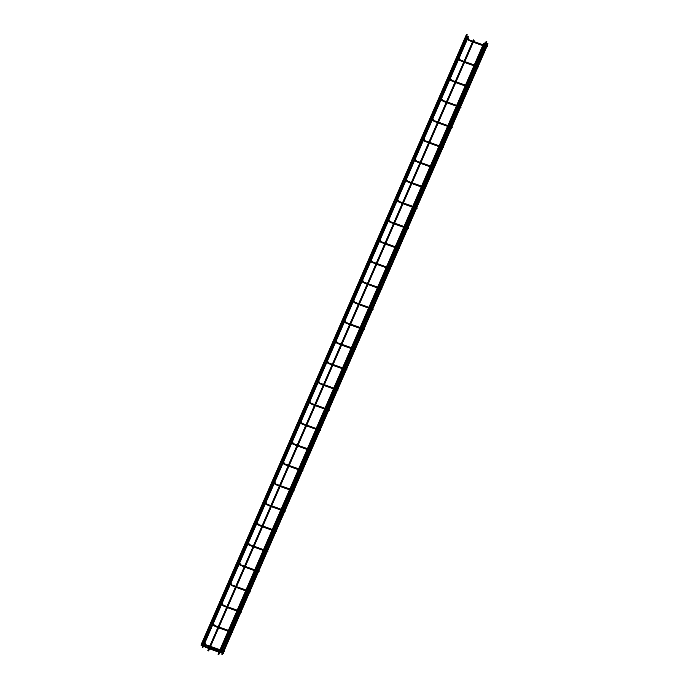 <?xml version="1.0" encoding="UTF-8"?>
<svg xmlns="http://www.w3.org/2000/svg" width="689" height="689" viewBox="0 0 689 689"><rect width="100%" height="100%" fill="white"/><g stroke="black" fill="none" stroke-linecap="round" stroke-linejoin="round"><path stroke-width="1.03" d="M488.045 43.829L487.261 43.519L488.045 43.829M221.78 654.137L222.53 654.464M223.537 650.192L231.246 632.321M249.513 590.447L257.583 571.741M258.297 570.259L266.367 551.544M267.074 550.063L275.144 531.357M275.858 529.867L283.928 511.16M284.635 509.679L292.704 490.973M346.093 368.322L354.163 349.616M354.878 348.134L362.948 329.428M363.654 327.938L371.724 309.232M372.439 307.75L380.509 289.036M381.215 287.554L389.285 268.848M390 267.358L398.07 248.651M469.02 85.625L477.089 66.919M468.408 36.784L467.633 36.474L468.408 36.784M467.633 36.474L202.118 647.109L202.902 647.419M214.89 625.896L214.374 625.233L213.65 625.69L213.151 623.846L204.736 643.25M221.686 604.21L213.151 623.889M293.919 444.164L293.393 443.492L292.67 443.949L292.17 442.105L283.394 462.353M302.695 423.968L302.17 423.304L301.446 423.761L300.766 422.245L292.17 442.157M311.48 403.771L310.954 403.108L310.231 403.565L309.731 401.721L300.955 421.961M320.256 383.584L319.73 382.92L319.007 383.368L318.516 381.525L309.731 401.773M329.032 363.387L328.515 362.724L327.792 363.181L327.103 361.665L318.507 381.577M335.827 341.701L327.292 361.38M344.612 321.513L336.068 341.193M390.499 222.039L389.974 221.376L389.251 221.824L388.751 219.989L379.975 240.228M399.276 201.843L398.759 201.179L398.027 201.636L397.346 200.12L388.751 220.032M408.06 181.655L407.535 180.983L406.811 181.44L406.312 179.596L397.536 199.836M416.836 161.459L416.32 160.795L415.588 161.252L414.907 159.736L406.312 179.648M425.621 141.262L425.096 140.599L424.372 141.056L423.873 139.212L415.097 159.452M458.753 59.004L450.218 78.684M467.245 34.76L466.462 34.45L467.245 34.76M200.973 645.068L201.731 645.395M212.384 623.502L211.79 622.15L203.565 641.226M220.523 602.186L211.979 621.866M229.299 581.998L220.764 601.678M282.628 461.957L282.034 460.605L273.438 480.517M291.404 441.761L290.818 440.417L282.223 460.321M300.189 421.573L299.594 420.221L290.999 440.133M308.965 401.377L308.379 400.033L299.784 419.937M317.75 381.189L317.155 379.837L308.56 399.749M326.526 360.993L325.94 359.641L317.345 379.553M334.665 339.677L326.121 359.357M396.769 199.448L396.175 198.096L387.588 218.008M405.545 179.252L404.96 177.908L396.364 197.812M414.33 159.064L413.736 157.712L405.141 177.624M448.806 77.168L440.262 96.848M457.582 56.972L449.047 76.66M474.135 40.22L473.352 39.91L474.135 40.22M207.871 650.528L208.621 650.855M486.873 41.796L486.098 41.486L486.882 41.831L485.986 43.889M221.643 649.839L221.987 648.892M222.366 648.168L229.471 631.684M230.781 628.799L230.057 628.618L230.841 628.583M239.557 608.602L238.842 608.421L239.557 608.602L247.032 591.3M248.341 588.415L247.618 588.234L248.341 588.415L255.808 571.103M257.118 568.218L256.394 568.037L257.118 568.218L264.593 550.916M265.902 548.039L273.369 530.719M274.687 527.843L282.154 510.523M283.463 507.655L290.93 490.335M301.015 467.254L300.301 467.073L301.084 467.039M309.8 447.058L309.077 446.877L309.861 446.842M318.576 426.87L317.862 426.689L318.645 426.655M327.361 406.674L326.638 406.493L327.421 406.458M336.137 386.486L335.422 386.296L336.198 386.262M344.922 366.29L344.199 366.109L344.982 366.074M353.698 346.093L352.983 345.912L353.698 346.093L361.174 328.791M362.483 325.906L361.759 325.725L362.483 325.906L369.95 308.594M371.268 305.718L378.735 288.407M380.044 285.53L387.511 268.21M406.381 224.941L405.657 224.76L406.441 224.726M415.166 204.745L414.442 204.564L415.226 204.53M423.942 184.549L423.218 184.368L424.002 184.333M432.718 164.361L432.003 164.18L432.787 164.146M441.503 144.165L440.779 143.984L441.563 143.949M467.84 83.584L467.125 83.403L467.9 83.369M476.624 63.397L475.901 63.216L476.685 63.181M485.401 43.2L484.686 43.019L485.401 43.2L486.098 41.486M484.341 43.881L483.557 43.571L484.341 43.881M218.068 654.188L218.826 654.516M459.063 103.781L458.34 103.6L459.063 103.781M450.279 123.977L449.564 123.787L450.279 123.977M397.605 245.129L396.881 244.948L397.605 245.129M388.82 265.325L388.105 265.144L388.82 265.325M380.044 285.513L379.32 285.332L380.044 285.513M371.259 305.709L370.544 305.528L371.259 305.709M292.239 487.45L291.516 487.269L292.239 487.45M283.455 507.638L282.74 507.457L283.455 507.638M274.678 527.834L273.955 527.653L274.678 527.834M265.902 548.031L265.179 547.841L265.902 548.031M222.366 648.151L221.643 647.97L222.366 648.151M221.634 649.83L220.911 649.649L221.634 649.83M202.532 642.983L203.358 643.354M203.264 641.304L204.09 641.674M211.678 621.952L212.505 622.322M220.454 601.755L221.29 602.134M229.239 581.559L230.066 581.938M238.015 561.371L238.85 561.742M246.8 541.175L247.627 541.554M255.576 520.987L256.411 521.358M264.361 500.791L265.187 501.161M273.137 480.595L273.972 480.974M281.913 460.407L282.748 460.777M290.698 440.211L291.525 440.59M299.474 420.014L300.309 420.393M308.259 399.827L309.085 400.197M317.035 379.63L317.87 380.009M325.819 359.443L326.646 359.813M334.596 339.246L335.431 339.617M343.38 319.05L344.207 319.429M352.157 298.862L352.992 299.233M360.941 278.666L361.768 279.045M369.717 258.478L370.553 258.849M378.502 238.282L379.329 238.652M387.278 218.086L388.114 218.465M396.063 197.898L396.89 198.268M404.839 177.702L405.675 178.081M413.624 157.505L414.451 157.884M422.4 137.318L423.227 137.688M431.176 117.121L432.012 117.5M439.961 96.934L440.788 97.304M448.737 76.737L449.572 77.108M457.522 56.541L458.349 56.92M466.298 36.353L467.133 36.724M469.519 40.298L468.994 39.635L468.27 40.091L467.547 38.825L458.995 58.487M472.826 41.133L469.743 40.031L469.45 40.479M460.743 60.494L460.218 59.831L459.494 60.279L458.762 59.021M464.041 61.33L460.958 60.219L460.674 60.675M451.958 80.682L451.433 80.019L450.709 80.475L449.986 79.218M455.265 81.517L452.182 80.415L451.889 80.863M443.182 100.878L442.657 100.215L441.933 100.672L441.201 99.405L432.658 119.068M446.481 101.714L443.397 100.611L443.113 101.059M434.397 121.075L433.881 120.411L433.148 120.859L432.425 119.602L423.873 139.264M437.704 121.901L434.621 120.799L434.337 121.255M428.92 142.098L425.836 140.995L425.552 141.443M420.144 162.294L417.06 161.183L416.776 161.639M411.359 182.482L408.276 181.379L407.991 181.836M402.583 202.678L399.499 201.576L399.215 202.023M393.798 222.874L390.715 221.763L390.43 222.22M381.715 242.227L381.198 241.563L380.466 242.02L379.742 240.762L371.19 260.416M385.022 243.062L381.939 241.96L381.654 242.407M372.938 262.423L372.413 261.76L371.69 262.216L370.958 260.95M376.237 263.258L373.162 262.147L372.87 262.604M364.154 282.619L363.637 281.947L362.905 282.404L362.181 281.146L353.629 300.809M367.461 283.446L364.378 282.344L364.093 282.8M355.378 302.807L354.852 302.144L354.129 302.6L353.397 301.334L344.853 320.996M358.676 303.642L355.602 302.54L355.309 302.988M346.593 323.003L346.076 322.34L345.353 322.788L344.621 321.53M349.9 323.839L346.817 322.728L346.533 323.184M337.817 343.191L337.291 342.528L336.568 342.984L335.844 341.727M341.124 344.026L338.041 342.924L337.748 343.38M332.339 364.223L329.256 363.12L328.972 363.568M323.563 384.419L320.48 383.308L320.187 383.764M314.778 404.607L311.695 403.504L311.411 403.952M306.002 424.803L302.919 423.692L302.635 424.148M297.217 444.991L294.134 443.888L293.85 444.345M285.134 464.352L284.617 463.688L283.885 464.145L283.162 462.879L274.61 482.541M288.441 465.187L285.358 464.085L285.074 464.532M276.358 484.548L275.833 483.885L275.109 484.333L274.377 483.075L265.833 502.737M279.656 485.383L276.573 484.272L276.289 484.729M267.573 504.736L267.056 504.072L266.324 504.529L265.601 503.271L257.049 522.925M270.88 505.571L267.797 504.469L267.513 504.916M258.797 524.932L258.272 524.269L257.548 524.725L256.816 523.459L248.273 543.121M262.096 525.767L259.012 524.665L258.728 525.113M250.012 545.128L249.496 544.465L248.763 544.913L248.04 543.655L239.488 563.318M253.319 545.955L250.236 544.853L249.952 545.309M241.236 565.316L240.711 564.653L239.987 565.109L239.255 563.843L230.712 583.505M244.535 566.151L241.451 565.049L241.167 565.497M232.451 585.512L231.935 584.849L231.203 585.305L230.479 584.039L221.927 603.702M235.759 586.348L232.675 585.237L232.391 585.693M223.675 605.709L223.15 605.037L222.426 605.493L221.694 604.236M226.974 606.535L223.899 605.433L223.606 605.889M486.753 46.111L487.356 46.585M477.968 66.308L478.579 66.781M469.192 86.495L469.795 86.969M460.407 106.692L461.019 107.165M451.631 126.879L452.234 127.362M442.846 147.076L443.458 147.549M434.07 167.272L434.673 167.746M425.294 187.46L425.897 187.933M416.509 207.656L417.112 208.13M407.733 227.844L408.336 228.326M398.948 248.04L399.551 248.514M390.172 268.236L390.775 268.71M381.387 288.424L381.999 288.906M372.611 308.62L373.214 309.094M363.826 328.817L364.438 329.29M355.05 349.004L355.653 349.478M346.266 369.201L346.877 369.674M337.489 389.388L338.092 389.871M328.705 409.585L329.316 410.058M319.929 429.781L320.531 430.255M311.144 449.969L311.755 450.442M302.368 470.165L302.971 470.639M293.583 490.361L294.194 490.835M284.807 510.549L285.41 511.023M276.031 530.745L276.633 531.219M267.246 550.933L267.849 551.415M258.47 571.129L259.073 571.603M249.685 591.326L250.296 591.799M240.909 611.513L241.512 611.987M232.124 631.71L232.736 632.183M218.198 626.732L215.114 625.629L214.83 626.077M223.71 651.062L224.313 651.536M206.476 645.249L205.959 644.585L205.227 645.042L204.504 643.784L204.004 644.921M209.783 646.084L206.7 644.982L206.416 645.429M205.753 646.928L205.227 646.265L204.504 646.721L203.772 645.455L202.902 647.453M209.051 647.763L205.968 646.661L205.684 647.109M222.978 652.741L223.589 653.215M220.067 651.708L223.09 652.759L222.805 653.25M220.799 650.037L223.822 651.079L223.537 651.579M229.213 630.676L232.236 631.727L231.952 632.218M237.989 610.488L241.012 611.531L240.737 612.03M246.774 590.292L249.797 591.334L249.513 591.834M255.55 570.104L258.573 571.147L258.297 571.646M264.335 549.908L267.358 550.95L267.074 551.45M273.111 529.712L276.134 530.763L275.858 531.253M281.896 509.524L284.919 510.566L284.635 511.066M290.672 489.328L293.695 490.37L293.411 490.869M299.448 469.14L302.471 470.182L302.195 470.673M308.233 448.944L311.256 449.986L310.972 450.485M317.009 428.747L320.032 429.79L319.756 430.289M325.794 408.56L328.817 409.602L328.532 410.101M334.57 388.363L337.593 389.406L337.317 389.905M343.355 368.167L346.378 369.218L346.093 369.709M354.895 349.556L355.154 349.022L352.131 347.979M360.915 327.783L363.938 328.825L363.654 329.325M369.692 307.595L372.715 308.638L372.439 309.128M378.476 287.399L381.499 288.441L381.215 288.941M387.252 267.203L390.275 268.254L390 268.744M396.037 247.015L399.06 248.057L398.776 248.557M404.813 226.819L407.836 227.861L407.561 228.36M413.598 206.622L416.621 207.673L416.337 208.164M422.374 186.435L425.397 187.477L425.122 187.976M431.159 166.238L434.182 167.281L433.898 167.78M439.935 146.051L442.958 147.093L442.674 147.592M448.711 125.854L451.734 126.897L451.459 127.396M457.496 105.658L460.519 106.709L460.235 107.2M469.037 87.047L469.295 86.513L466.272 85.47M475.057 65.274L478.08 66.316L477.796 66.816M483.833 45.086L486.856 46.129L486.58 46.619M483.497 45.87L487.373 46.68L485.401 42.864M474.712 66.066L478.597 66.876L476.616 63.061M465.936 86.254L469.812 87.072L467.84 83.248M457.151 106.45L461.036 107.26L459.055 103.445M448.375 126.647L452.251 127.456L450.279 123.641M439.591 146.835L443.475 147.653L441.494 143.829M430.814 167.031L434.69 167.84L432.718 164.025M422.03 187.219L425.914 188.037L423.933 184.213M413.254 207.415L417.129 208.224L415.157 204.409M404.469 227.611L408.353 228.421L406.372 224.605M395.693 247.799L399.568 248.617L397.596 244.793M386.908 267.995L390.792 268.805L388.811 264.989M378.132 288.191L382.016 289.001L380.035 285.186M369.347 308.379L373.231 309.189L371.259 305.373M360.571 328.575L364.455 329.385L362.474 325.57M351.786 348.763L355.67 349.581L353.698 345.757M343.01 368.959L346.894 369.769L344.913 365.954M334.234 389.156L338.11 389.965L336.137 386.15M325.449 409.344L329.333 410.162L327.353 406.338M316.673 429.54L320.549 430.349L318.576 426.534M307.888 449.728L311.772 450.546L309.792 446.722M299.112 469.924L302.988 470.733L301.015 466.918M290.327 490.12L294.212 490.93L292.231 487.114M281.551 510.308L285.427 511.126L283.455 507.302M272.766 530.504L276.651 531.314L274.67 527.498M263.99 550.7L267.866 551.51L265.894 547.695M255.206 570.888L259.09 571.706L257.109 567.882M246.429 591.084L250.314 591.894L248.333 588.079M237.645 611.272L241.529 612.09L239.548 608.266M228.869 631.469L232.753 632.278L230.772 628.463M220.454 650.821L224.33 651.639L222.358 647.815M219.722 652.5L223.606 653.31L222.9 651.699M487.261 43.519L486.623 44.992M485.866 46.723L477.839 65.179M468.305 87.107L460.286 105.563M459.529 107.303L451.502 125.76M450.744 127.491L442.726 145.956M441.968 147.687L433.941 166.144M433.192 167.883L425.165 186.34M424.407 188.071L416.38 206.536M415.631 208.267L407.604 226.724M406.846 228.464L398.819 246.92M345.387 369.812L337.36 388.269M336.602 390.008L328.575 408.465M327.826 410.196L319.799 428.653M319.041 430.392L311.023 448.849M310.265 450.58L302.238 469.045M301.489 470.776L293.462 489.233M248.807 591.937L240.78 610.394M240.022 612.125L231.995 630.59M222.099 653.353L221.755 654.154M468.417 36.818L467.771 38.3M449.986 79.209L441.434 98.871M370.966 260.95L362.414 280.612M467.245 34.794L466.608 36.267M467.013 37.904L466.375 36.801L457.823 56.464M440.038 97.382L431.486 117.044M431.891 118.68L431.254 117.578L422.702 137.24M423.106 138.868L422.478 137.766L413.925 157.428M387.985 219.645L387.356 218.542L378.804 238.205M379.208 239.832L378.571 238.73L370.027 258.392M370.424 260.029L369.795 258.926L361.243 278.589M361.647 280.216L361.01 279.123L352.467 298.776M352.871 300.413L352.234 299.31L343.682 318.973M343.458 319.498L334.906 339.169M273.843 482.154L273.214 481.051L264.662 500.714M265.067 502.341L264.43 501.248L255.877 520.901M256.282 522.538L255.653 521.435L247.101 541.098M247.506 542.734L246.869 541.632L238.325 561.294M238.721 562.922L238.093 561.819L229.54 581.482M203.97 642.854L203.333 641.76L202.833 642.897M203.238 644.534L202.6 643.431L201.739 645.429M474.144 40.255L208.629 650.89M458.228 58.1L457.591 56.998M449.452 78.288L448.815 77.194M440.667 98.484L440.03 97.382M344.087 320.609L343.449 319.507M335.31 340.797L334.673 339.703M229.945 583.118L229.308 582.016M221.16 603.306L220.532 602.212M483.023 44.794L473.636 41.426M474.247 64.981L464.851 61.614M465.463 85.178L456.075 81.81M456.686 105.374L447.29 102.006M447.902 125.562L438.514 122.194M439.126 145.758L429.729 142.39M430.349 165.954L420.953 162.578M421.565 186.142L412.168 182.774M412.789 206.338L403.392 202.971M404.004 226.526L394.608 223.158M395.228 246.722L385.831 243.355M386.443 266.919L377.047 263.551M377.667 287.106L368.271 283.739M368.882 307.303L359.486 303.935M360.106 327.499L350.71 324.123M351.321 347.687L341.925 344.319M342.545 367.883L333.149 364.515M333.76 388.071L324.373 384.703M324.984 408.267L315.588 404.899M316.199 428.463L306.812 425.087M307.423 448.651L298.027 445.283M298.647 468.847L289.251 465.48M289.862 489.035L280.466 485.667M281.086 509.231L271.69 505.864M272.301 529.428L262.905 526.06M263.525 549.615L254.129 546.248M254.741 569.812L245.344 566.444M245.964 590.008L236.568 586.632M237.18 610.196L227.783 606.828M485.03 43.941L484.436 45.302M484.1 46.085L476.676 63.155M476.245 64.137L475.66 65.489M475.315 66.282L467.891 83.352M467.469 84.325L466.875 85.686M466.539 86.469L459.115 103.539M458.685 104.521L458.099 105.882M457.754 106.666L450.33 123.736M449.908 124.718L449.314 126.07M448.978 126.862L441.554 143.932M441.124 144.905L440.538 146.266M440.193 147.05L432.77 164.12M432.347 165.102L431.762 166.454M431.417 167.246L423.993 184.316M423.571 185.298L422.977 186.65M422.633 187.442L415.209 204.504M414.787 205.486L414.201 206.846M413.856 207.63L406.432 224.7M406.01 225.682L405.416 227.034M405.072 227.826L397.656 244.896M397.226 245.87L396.64 247.23M396.296 248.014L388.872 265.084M388.45 266.066L387.855 267.418M379.665 286.262L379.079 287.614M370.889 306.45L370.294 307.811M362.104 326.646L361.518 327.998M353.328 346.834L352.734 348.195M352.389 348.978L344.974 366.048M344.543 367.03L343.957 368.391M343.613 369.175L336.189 386.245M335.767 387.227L335.173 388.579M334.837 389.371L327.413 406.441M326.982 407.414L326.397 408.775M326.052 409.559L318.628 426.629M318.206 427.611L317.612 428.963M317.276 429.755L309.852 446.825M309.421 447.807L308.836 449.159M308.491 449.951L301.067 467.021M300.645 467.995L300.051 469.355M299.715 470.139L292.291 487.209M291.86 488.191L291.275 489.543M283.084 508.379L282.499 509.739M274.308 528.575L273.714 529.927M265.523 548.771L264.938 550.123M256.747 568.959L256.153 570.32M247.962 589.155L247.377 590.507M239.186 609.343L238.592 610.704M238.248 611.496L230.832 628.557M230.402 629.539L229.816 630.9M221.057 651.036L220.669 651.932M483.557 43.571L218.043 654.206M228.403 630.392L219.007 627.024M219.989 649.744L210.593 646.377M219.257 651.424L209.861 648.056M222.237 650.554L221.625 649.494M222.401 652.552L221.651 651.251M205.236 646.273L204.202 644.482M203.668 643.552L203.333 642.983M204.504 646.721L208.707 648.547M218.913 652.207L209.516 648.84M205.959 644.594L204.926 642.803M204.392 641.881L204.065 641.304M205.227 645.042L209.439 646.876M219.645 650.537L210.248 647.169M223.133 650.872L221.651 648.306M214.382 625.242L213.34 623.45M212.806 622.52L212.479 621.952M213.65 625.69L217.853 627.515M228.059 631.176L218.663 627.808M231.547 631.52L230.066 628.954M240.323 611.324L238.842 608.757M249.108 591.128L247.627 588.57M257.884 570.94L256.403 568.373M266.669 550.744L265.187 548.177M275.445 530.556L273.964 527.989M284.23 510.36L282.748 507.793M293.006 490.163L291.525 487.597M301.782 469.976L300.309 467.409M310.567 449.779L309.085 447.213M319.343 429.583L317.862 427.025M328.128 409.395L326.646 406.829M336.904 389.199L335.422 386.632M345.689 369.011L344.207 366.445M354.465 348.815L352.983 346.248M363.249 328.619L361.768 326.061M372.026 308.431L370.544 305.864M380.81 288.235L379.329 285.668M389.586 268.047L388.105 265.48M398.371 247.851L396.89 245.284M407.147 227.654L405.666 225.088M415.932 207.467L414.451 204.9M424.708 187.27L423.227 184.704M433.484 167.074L432.012 164.516M442.269 146.886L440.788 144.32M451.045 126.69L449.564 124.123M459.83 106.502L458.349 103.936M468.606 86.306L467.125 83.739M477.391 66.11L475.91 63.543M486.167 45.922L484.686 43.355M484.341 43.915L218.835 654.55M485.564 44.863L485.245 45.586M484.901 46.378L477.21 64.077M476.779 65.059L476.469 65.782M476.125 66.575L468.425 84.273M468.003 85.255L467.685 85.979M467.349 86.762L459.649 104.47M459.219 105.443L458.908 106.166M458.564 106.959L450.864 124.657M450.442 125.639L450.124 126.363M449.788 127.146L442.088 144.854M441.658 145.835L441.348 146.55M441.003 147.343L433.303 165.05M432.881 166.023L432.563 166.747M432.227 167.539L424.527 185.238M424.097 186.219L423.787 186.943M423.442 187.727L415.743 205.434M415.321 206.407L415.011 207.131M414.666 207.923L406.966 225.622M406.544 226.603L406.226 227.327M405.881 228.111L398.182 245.818M397.76 246.8L397.45 247.523M397.105 248.307L389.406 266.014M388.984 266.988L388.665 267.711M388.32 268.503L380.629 286.202M380.199 287.184L379.889 287.907M379.544 288.691L371.845 306.398M371.423 307.38L371.104 308.095M370.76 308.887L363.069 326.595M362.638 327.568L362.328 328.291M361.983 329.084L354.284 346.782M353.862 347.764L353.543 348.488M353.199 349.271L345.508 366.979M345.077 367.952L344.767 368.675M344.422 369.468L336.723 387.166M336.301 388.148L335.982 388.872M335.646 389.655L327.947 407.363M327.516 408.344L327.206 409.059M326.862 409.852L319.162 427.559M318.74 428.532L318.421 429.256M318.085 430.048L310.386 447.747M309.955 448.728L309.645 449.452M309.301 450.236L301.601 467.943M301.179 468.916L300.86 469.64M300.525 470.432L292.825 488.131M292.394 489.112L292.084 489.836M291.74 490.628L284.04 508.327M283.618 509.309L283.308 510.032M282.964 510.816L275.264 528.523M274.833 529.496L274.523 530.22M274.179 531.012L266.479 548.711M266.057 549.693L265.747 550.416M265.403 551.2L257.703 568.907M257.281 569.889L256.963 570.604M256.618 571.396L248.927 589.104M248.496 590.077L248.186 590.8M247.842 591.593L240.142 609.291M239.72 610.273L239.402 610.997M239.057 611.78L231.366 629.488M230.936 630.461L230.626 631.184M230.281 631.977L222.943 648.84M222.521 649.822L222.22 650.519M221.789 651.493L221.479 652.216M236.835 610.988L227.448 607.62M226.638 607.328L222.426 605.493M245.62 590.792L236.224 587.424M235.414 587.131L231.203 585.305M254.396 570.595L245.008 567.228M244.199 566.944L239.987 565.109M263.181 550.408L253.785 547.04M252.975 546.747L248.763 544.913M271.957 530.211L262.561 526.844M261.751 526.551L257.548 524.725M280.742 510.024L271.345 506.648M270.536 506.363L266.324 504.529M289.518 489.827L280.122 486.46M279.312 486.167L275.109 484.333M298.303 469.631L288.906 466.264M288.097 465.979L283.885 464.145M307.079 449.443L297.682 446.076M296.873 445.783L292.67 443.949M315.863 429.247L306.467 425.88M305.658 425.587L301.446 423.761M324.64 409.059L315.243 405.683M314.434 405.399L310.231 403.565M333.424 388.863L324.028 385.495M323.219 385.203L319.007 383.368M342.2 368.667L332.804 365.299M331.995 365.006L327.792 363.181M350.985 348.479L341.589 345.111M340.779 344.819L336.568 342.984M359.761 328.283L350.365 324.915M349.556 324.622L345.353 322.788M368.537 308.086L359.15 304.719M358.34 304.435L354.129 302.6M377.322 287.899L367.926 284.531M367.116 284.238L362.905 282.404M386.098 267.702L376.711 264.335M375.901 264.042L371.69 262.216M394.883 247.515L385.487 244.139M384.677 243.854L380.466 242.02M403.659 227.318L394.263 223.951M393.462 223.658L389.251 221.824M412.444 207.122L403.048 203.755M402.238 203.47L398.027 201.636M421.22 186.934L411.824 183.567M411.014 183.274L406.811 181.44M430.005 166.738L420.609 163.371M419.799 163.078L415.588 161.252M438.781 146.542L429.385 143.174M428.575 142.89L424.372 141.056M447.566 126.354L438.17 122.987M437.36 122.694L433.148 120.859M456.342 106.158L446.946 102.79M446.136 102.497L441.933 100.672M465.127 85.97L455.73 82.594M454.921 82.31L450.709 80.475M473.903 65.774L464.507 62.406M463.697 62.113L459.494 60.279M482.688 45.577L473.291 42.21M472.482 41.926L468.27 40.091M223.158 605.045L222.125 603.254M221.591 602.332L221.264 601.755M231.935 584.858L230.901 583.058M230.367 582.136L230.04 581.568M240.719 564.661L239.686 562.87M239.152 561.94L238.825 561.371M249.496 544.465L248.462 542.674M247.928 541.752L247.601 541.175M258.28 524.277L257.247 522.486M256.713 521.556L256.377 520.987M267.056 504.081L266.023 502.29M265.489 501.368L265.162 500.791M275.841 483.885L274.808 482.093M274.274 481.172L273.938 480.603M284.617 463.697L283.584 461.906M283.05 460.975L282.723 460.407M293.402 443.501L292.369 441.709M291.835 440.788L291.499 440.211M302.178 423.313L301.145 421.513M300.611 420.591L300.283 420.023M310.963 403.117L309.929 401.325M309.395 400.404L309.06 399.827M319.739 382.92L318.706 381.129M318.172 380.207L317.844 379.639M328.524 362.733L327.482 360.941M326.956 360.011L326.62 359.443M337.3 342.536L336.266 340.745M335.732 339.823L335.405 339.246M346.085 322.34L345.043 320.549M344.509 319.627L344.181 319.059M354.861 302.152L353.827 300.361M353.293 299.431L352.966 298.862M363.637 281.956L362.603 280.165M362.069 279.243L361.742 278.666M372.422 261.768L371.388 259.977M370.854 259.047L370.527 258.478M381.198 241.572L380.164 239.781M379.63 238.859L379.303 238.282M389.983 221.376L388.949 219.584M388.415 218.663L388.079 218.094M398.759 201.188L397.725 199.397M397.191 198.466L396.864 197.898M407.543 180.992L406.51 179.2M405.976 178.279L405.64 177.702M416.32 160.804L415.286 159.004M414.752 158.082L414.425 157.514M425.104 140.608L424.071 138.816M423.537 137.895L423.201 137.318M433.881 120.411L432.847 118.62M432.313 117.698L431.986 117.13M442.665 100.224L441.632 98.432M441.098 97.502L440.762 96.934M451.441 80.027L450.408 78.236M449.874 77.314L449.547 76.737M460.226 59.831L459.193 58.04M458.659 57.118L458.323 56.55M469.002 39.643L467.969 37.852M467.435 36.922L467.108 36.353M473.352 39.91L207.837 650.545M466.462 34.45L200.947 645.085M488.053 43.855L487.157 45.913M486.692 46.973L478.373 66.11M477.916 67.169L469.597 86.297M469.14 87.357L460.812 106.494M460.355 107.553L452.036 126.681M451.579 127.741L443.26 146.878M442.794 147.937L434.475 167.074M434.018 168.133L425.699 187.262M425.234 188.321L416.914 207.458M416.457 208.517L408.138 227.654M407.673 228.705L399.353 247.842M398.897 248.901L390.577 268.038M390.112 269.098L381.792 288.226M381.336 289.285L373.016 308.422M372.551 309.482L364.231 328.619M363.775 329.678L355.455 348.806M354.99 349.866L346.67 369.003M346.214 370.062L337.894 389.19M337.429 390.25L329.109 409.387M328.653 410.446L320.333 429.583M319.877 430.642L311.557 449.771M311.092 450.83L302.772 469.967M302.316 471.026L293.996 490.163M293.531 491.223L285.212 510.351M284.755 511.41L276.435 530.547M275.97 531.607L267.651 550.735M267.194 551.794L258.875 570.931M258.409 571.991L250.09 591.128M249.633 592.187L241.314 611.315M240.849 612.375L232.529 631.512M232.072 632.571L224.114 650.864M223.658 651.923L223.391 652.543M222.926 653.603L222.538 654.49"/></g></svg>
